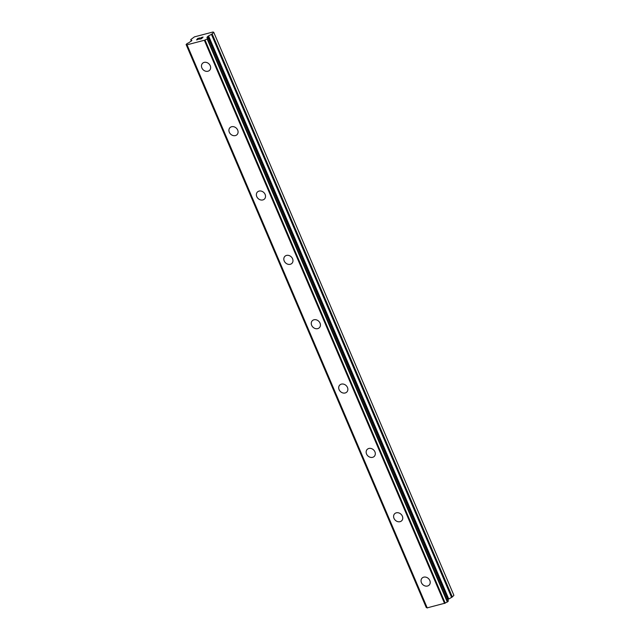 <?xml version="1.0" encoding="UTF-8"?>
<svg xmlns="http://www.w3.org/2000/svg" width="640" height="640" viewBox="0 0 640 640"><rect width="100%" height="100%" fill="white"/><g stroke="black" fill="none" stroke-linecap="round" stroke-linejoin="round"><path stroke-width="0.96" d="M429.2 585.048A4.968 4.144 44 0 1 421.44 582.696A4.968 4.144 44 0 1 422.048 578.144A4.968 4.144 44 0 1 429.808 580.496A4.968 4.144 44 0 1 429.2 585.048A4.968 4.144 44 0 1 421.448 582.688A4.968 4.144 44 0 1 422.048 578.144M401.752 520.696A4.968 4.144 44 0 1 393.992 518.344A4.968 4.144 44 0 1 394.608 513.8A4.968 4.144 44 0 1 402.36 516.152A4.968 4.144 44 0 1 401.752 520.696A4.968 4.144 44 0 1 394 518.344A4.968 4.144 44 0 1 394.6 513.8M374.304 456.352A4.968 4.144 44 0 1 366.552 454A4.968 4.144 44 0 1 367.16 449.448A4.968 4.144 44 0 1 374.912 451.8A4.968 4.144 44 0 1 374.304 456.352A4.968 4.144 44 0 1 366.552 454A4.968 4.144 44 0 1 367.16 449.456M346.864 392A4.968 4.144 44 0 1 339.104 389.648A4.968 4.144 44 0 1 339.712 385.104A4.968 4.144 44 0 1 347.464 387.456A4.968 4.144 44 0 1 346.856 392A4.968 4.144 44 0 1 339.104 389.656A4.968 4.144 44 0 1 339.712 385.104M311.664 325.304A4.968 4.144 44 0 1 312.264 320.76A4.968 4.144 44 0 1 320.024 323.112A4.968 4.144 44 0 1 319.416 327.656A4.968 4.144 44 0 1 311.664 325.304M319.416 327.656A4.968 4.144 44 0 1 311.656 325.304A4.968 4.144 44 0 1 312.264 320.76M291.968 263.312A4.968 4.144 44 0 1 284.208 260.96A4.968 4.144 44 0 1 284.816 256.408A4.968 4.144 44 0 1 292.576 258.76A4.968 4.144 44 0 1 291.968 263.312A4.968 4.144 44 0 1 284.216 260.952A4.968 4.144 44 0 1 284.816 256.408M264.52 198.96A4.968 4.144 44 0 1 256.76 196.608A4.968 4.144 44 0 1 257.376 192.064A4.968 4.144 44 0 1 265.128 194.416A4.968 4.144 44 0 1 264.52 198.96A4.968 4.144 44 0 1 256.768 196.608A4.968 4.144 44 0 1 257.368 192.064M237.072 134.616A4.968 4.144 44 0 1 229.32 132.264A4.968 4.144 44 0 1 229.928 127.712A4.968 4.144 44 0 1 237.68 130.064A4.968 4.144 44 0 1 237.072 134.616A4.968 4.144 44 0 1 229.32 132.264A4.968 4.144 44 0 1 229.928 127.72M209.624 70.264A4.968 4.144 44 0 1 201.872 67.92A4.968 4.144 44 0 1 202.48 63.368A4.968 4.144 44 0 1 210.232 65.72A4.968 4.144 44 0 1 209.624 70.264A4.968 4.144 44 0 1 201.872 67.912A4.968 4.144 44 0 1 202.48 63.368M201.408 38.648L202.032 38L199.648 39.112L201.408 38.648M202.032 38L201.08 38.248M201.176 38.144L202.136 37.896L201.176 38.152M202.136 37.896L202.76 37.248L202.136 37.896M202.76 37.248L201.008 37.704M201.096 37.6L203.088 37.08L201.528 38.696L199.552 39.216M203.08 37.088L201.104 37.608M198.552 39.176L196.496 39.904M196.952 39.432L197.728 39L196.952 39.432M197.728 39L199.344 38.144L197.728 39M199.344 38.144L197.488 38.632M198.248 39.32L197.592 39.656L198.248 39.32M197.584 39.648L196.968 39.816L197.584 39.648M196.736 39.824L199.936 37.904L197.584 38.528M197.576 38.528L199.936 37.904M190.76 39.752L191.888 40.528L189.264 42.416A2.168 0.544 156.9 0 1 187.208 43.456L186.184 44.496A2.168 0.544 156.9 0 1 186.984 44.592A2.168 0.544 156.9 0 1 186.912 44.848L205.04 40.088A2.168 0.544 156.9 0 1 207.16 38.992L208.136 37.96A2.168 0.544 156.9 0 1 207.328 37.872A2.168 0.544 156.9 0 1 207.376 37.656L206.896 37.448L207.856 36.328L212.152 33.928L213.736 32.288L213 32L194.44 36.872L190.864 39.52L191.336 41.096M447.784 599.6L452.312 596.968L453.896 595.328L213.736 32.288M427.064 607.896L445.192 603.12A2.168 0.544 156.9 0 1 447.312 602.024L448.344 600.992M186.16 44.504L426.336 607.536A2.168 0.544 156.9 0 1 426.88 607.496M186.184 44.496L426.336 607.536M187.104 44.96L427.256 608M204.416 40.416L444.576 603.456M205.04 40.088L445.192 603.12M207.16 38.992L447.312 602.024M207.416 38.84L447.576 601.88M190.832 39.816L191.368 41.064M427.056 607.92L186.904 44.88L427.072 607.928M204.912 40.16L445.072 603.2M208.208 38.024L448.368 601.056M207.856 36.328L448.008 599.368M208.552 35.864L448.712 598.904M211.456 34.4L451.608 597.44M212.152 33.928L452.312 596.968M186.104 44.488L426.264 607.52M208.232 37.976L448.392 601.008"/></g></svg>
